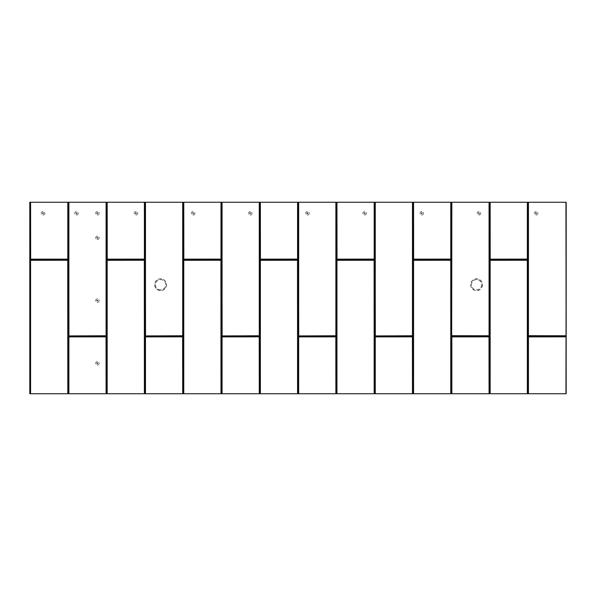 <?xml version="1.0" encoding="UTF-8"?>
<svg xmlns="http://www.w3.org/2000/svg" width="596" height="596" viewBox="0 0 596 596"><rect width="100%" height="100%" fill="white"/><g stroke="black" fill="none" stroke-linecap="round" stroke-linejoin="round"><path stroke-width="0.45" stroke-dasharray="2.98 2.23" d="M166.515 284.724A5.93 5.93 0 0 1 160.592 290.654A5.93 5.93 0 0 1 154.662 284.724A5.93 5.93 0 0 1 160.592 278.801A5.93 5.93 0 0 1 166.515 284.724M482.484 284.724A5.93 5.93 0 0 1 476.554 290.654A5.93 5.93 0 0 1 470.624 284.724A5.93 5.93 0 0 1 476.554 278.801A5.93 5.93 0 0 1 482.484 284.724M99.145 363.322A1.736 1.736 0 0 1 97.401 365.057A1.736 1.736 0 0 1 95.665 363.322A1.736 1.736 0 0 1 97.401 361.586A1.736 1.736 0 0 1 99.145 363.322A1.736 1.736 0 0 1 97.401 365.057A1.736 1.736 0 0 1 95.665 363.322A1.736 1.736 0 0 1 97.401 361.586A1.736 1.736 0 0 1 99.145 363.322M99.145 300.608A1.736 1.736 0 0 1 97.401 302.343A1.736 1.736 0 0 1 95.665 300.608A1.736 1.736 0 0 1 97.401 298.864A1.736 1.736 0 0 1 99.145 300.608A1.736 1.736 0 0 1 97.401 302.343A1.736 1.736 0 0 1 95.665 300.608A1.736 1.736 0 0 1 97.401 298.864A1.736 1.736 0 0 1 99.145 300.608M99.145 237.886A1.736 1.736 0 0 1 97.401 239.622A1.736 1.736 0 0 1 95.665 237.886A1.736 1.736 0 0 1 97.401 236.15A1.736 1.736 0 0 1 99.145 237.886A1.736 1.736 0 0 1 97.401 239.622A1.736 1.736 0 0 1 95.665 237.886A1.736 1.736 0 0 1 97.401 236.15A1.736 1.736 0 0 1 99.145 237.886M44.834 213.279A1.736 1.736 0 0 1 43.091 215.014A1.736 1.736 0 0 1 41.355 213.279A1.736 1.736 0 0 1 43.091 211.543A1.736 1.736 0 0 1 44.834 213.279A1.736 1.736 0 0 1 43.091 215.014A1.736 1.736 0 0 1 41.355 213.279A1.736 1.736 0 0 1 43.091 211.543A1.736 1.736 0 0 1 44.834 213.279M78.173 213.279A1.736 1.736 0 0 1 76.437 215.014A1.736 1.736 0 0 1 74.701 213.279A1.736 1.736 0 0 1 76.437 211.543A1.736 1.736 0 0 1 78.173 213.279A1.736 1.736 0 0 1 76.437 215.014A1.736 1.736 0 0 1 74.701 213.279A1.736 1.736 0 0 1 76.437 211.543A1.736 1.736 0 0 1 78.173 213.279M99.145 213.279A1.736 1.736 0 0 1 97.401 215.014A1.736 1.736 0 0 1 95.665 213.279A1.736 1.736 0 0 1 97.401 211.543A1.736 1.736 0 0 1 99.145 213.279A1.736 1.736 0 0 1 97.401 215.014A1.736 1.736 0 0 1 95.665 213.279A1.736 1.736 0 0 1 97.401 211.543A1.736 1.736 0 0 1 99.145 213.279M137.713 213.279A1.736 1.736 0 0 1 135.977 215.014A1.736 1.736 0 0 1 134.242 213.279A1.736 1.736 0 0 1 135.977 211.543A1.736 1.736 0 0 1 137.713 213.279A1.736 1.736 0 0 1 135.977 215.014A1.736 1.736 0 0 1 134.242 213.279A1.736 1.736 0 0 1 135.977 211.543A1.736 1.736 0 0 1 137.713 213.279M194.877 213.279A1.736 1.736 0 0 1 193.141 215.014A1.736 1.736 0 0 1 191.398 213.279A1.736 1.736 0 0 1 193.141 211.543A1.736 1.736 0 0 1 194.877 213.279A1.736 1.736 0 0 1 193.141 215.014A1.736 1.736 0 0 1 191.398 213.279A1.736 1.736 0 0 1 193.141 211.543A1.736 1.736 0 0 1 194.877 213.279M252.034 213.279A1.736 1.736 0 0 1 250.298 215.014A1.736 1.736 0 0 1 248.562 213.279A1.736 1.736 0 0 1 250.298 211.543A1.736 1.736 0 0 1 252.034 213.279A1.736 1.736 0 0 1 250.298 215.014A1.736 1.736 0 0 1 248.562 213.279A1.736 1.736 0 0 1 250.298 211.543A1.736 1.736 0 0 1 252.034 213.279M309.197 213.279A1.736 1.736 0 0 1 307.454 215.014A1.736 1.736 0 0 1 305.718 213.279A1.736 1.736 0 0 1 307.454 211.543A1.736 1.736 0 0 1 309.197 213.279A1.736 1.736 0 0 1 307.454 215.014A1.736 1.736 0 0 1 305.718 213.279A1.736 1.736 0 0 1 307.454 211.543A1.736 1.736 0 0 1 309.197 213.279M366.354 213.279A1.736 1.736 0 0 1 364.618 215.014A1.736 1.736 0 0 1 362.882 213.279A1.736 1.736 0 0 1 364.618 211.543A1.736 1.736 0 0 1 366.354 213.279A1.736 1.736 0 0 1 364.618 215.014A1.736 1.736 0 0 1 362.882 213.279A1.736 1.736 0 0 1 364.618 211.543A1.736 1.736 0 0 1 366.354 213.279M423.51 213.279A1.736 1.736 0 0 1 421.774 215.014A1.736 1.736 0 0 1 420.038 213.279A1.736 1.736 0 0 1 421.774 211.543A1.736 1.736 0 0 1 423.51 213.279A1.736 1.736 0 0 1 421.774 215.014A1.736 1.736 0 0 1 420.038 213.279A1.736 1.736 0 0 1 421.774 211.543A1.736 1.736 0 0 1 423.51 213.279M480.674 213.279A1.736 1.736 0 0 1 478.938 215.014A1.736 1.736 0 0 1 477.202 213.279A1.736 1.736 0 0 1 478.938 211.543A1.736 1.736 0 0 1 480.674 213.279A1.736 1.736 0 0 1 478.938 215.014A1.736 1.736 0 0 1 477.202 213.279A1.736 1.736 0 0 1 478.938 211.543A1.736 1.736 0 0 1 480.674 213.279M537.83 213.279A1.736 1.736 0 0 1 536.095 215.014A1.736 1.736 0 0 1 534.359 213.279A1.736 1.736 0 0 1 536.095 211.543A1.736 1.736 0 0 1 537.83 213.279A1.736 1.736 0 0 1 536.095 215.014A1.736 1.736 0 0 1 534.359 213.279A1.736 1.736 0 0 1 536.095 211.543A1.736 1.736 0 0 1 537.83 213.279M97.401 364.007L96.813 363.664L97.401 362.636L97.997 362.971L97.401 364.007L97.997 362.971L96.813 362.971L97.401 364.007M97.401 301.293L96.813 300.95L97.401 299.915L97.997 300.257L97.401 301.293L97.997 300.257L96.813 300.257L97.401 301.293M97.401 238.571L96.813 238.236L97.401 237.201L97.997 237.543L97.401 238.571L97.997 237.543L96.813 237.543L97.401 238.571M43.091 213.964L42.502 213.621L43.091 212.586L43.687 212.928L43.091 213.964L43.687 212.928L42.502 212.928L43.091 213.964M77.033 213.279L76.437 213.964L75.841 212.928L76.437 212.586L77.033 213.279M97.401 213.964L96.813 213.621L97.401 212.586L97.997 212.928L97.401 213.964L97.997 212.928L96.813 212.928L97.401 213.964M135.977 213.964L135.381 213.621L135.977 212.586L136.573 212.928L135.977 213.964L136.573 212.928L135.381 212.928L135.977 213.964M193.73 213.279L193.141 213.964L192.545 212.928L193.141 212.586L193.73 213.279M250.298 213.964L249.702 213.621L250.298 212.586L250.894 212.928L250.298 213.964L250.894 212.928L249.702 212.928L250.298 213.964M307.454 213.964L306.865 213.621L307.454 212.586L308.05 212.928L307.454 213.964L308.05 212.928L306.865 212.928L307.454 213.964M365.214 213.279L364.618 213.964L364.022 212.928L364.618 212.586L365.214 213.279M421.774 213.964L421.186 213.621L421.774 212.586L422.37 212.928L421.774 213.964L422.37 212.928L421.186 212.928L421.774 213.964M479.527 213.279L478.938 213.964L478.342 212.928L478.938 212.586L479.527 213.279M536.095 213.964L535.499 213.621L536.095 212.586L536.691 212.928L536.095 213.964L536.691 212.928L535.499 212.928L536.095 213.964M566.2 393.74L29.8 393.74L29.8 202.26L566.2 202.26M76.437 212.586L75.841 212.928L76.437 213.964L77.033 213.621L76.437 212.586M193.141 212.586L192.545 212.928L193.141 213.964L193.73 213.621L193.141 212.586M364.618 212.586L364.022 212.928L364.618 213.964L365.214 213.621L364.618 212.586M478.938 212.586L478.342 212.928L478.938 213.964L479.527 213.621L478.938 212.586M160.592 290.513A5.789 5.789 0 0 1 154.804 284.724A5.789 5.789 0 0 1 160.592 278.943A5.789 5.789 0 0 1 166.373 284.724A5.789 5.789 0 0 1 160.592 290.513M482.343 284.724A5.789 5.789 0 0 1 476.554 290.513A5.789 5.789 0 0 1 470.765 284.724A5.789 5.789 0 0 1 476.554 278.943A5.789 5.789 0 0 1 482.343 284.724M160.592 289.827A5.096 5.096 0 0 1 155.489 284.724A5.096 5.096 0 0 1 160.592 279.628A5.096 5.096 0 0 1 165.688 284.724A5.096 5.096 0 0 1 160.592 289.827M481.65 284.724A5.096 5.096 0 0 1 476.554 289.827A5.096 5.096 0 0 1 471.458 284.724A5.096 5.096 0 0 1 476.554 279.628A5.096 5.096 0 0 1 481.65 284.724"/><path stroke-width="0.89" d="M565.954 202.26L566.163 393.74L566.2 202.26L565.954 393.74L29.8 393.74L29.8 202.26L566.163 202.26M374.519 202.26L374.519 259.104L374.109 259.506L337.023 259.506L336.613 259.104L336.613 202.26M451.112 202.26L451.112 259.104L450.703 259.506L413.617 259.506L413.207 259.104L413.207 202.26M451.112 259.104L450.703 259.506M490.15 202.26L490.21 259.334L527.304 259.506L490.21 259.506L489.8 259.104L489.8 202.26M566.163 336.099L528.503 336.099L528.101 335.697L528.101 202.26M528.443 393.74L528.443 336.896L565.954 336.837L528.503 336.494L566.163 336.494M489.8 393.74L489.8 260.303L490.21 259.901L527.304 259.901L527.706 260.303L527.706 393.74M489.8 260.303L490.21 259.901M451.507 393.74L451.507 336.896L451.91 336.494L489.003 336.494L489.413 336.896L489.413 393.74M451.507 336.896L451.91 336.494M450.77 393.74L450.77 260.303L413.617 259.901L450.703 259.901L451.112 260.303L451.112 393.74M374.914 393.74L374.914 336.896L375.316 336.494L412.41 336.494L412.819 336.896L412.819 393.74M374.914 336.896L375.316 336.494M336.613 393.74L336.613 260.303L337.023 259.901L374.109 259.901L374.519 260.303L374.519 393.74M336.613 260.303L337.023 259.901M298.313 393.74L298.313 336.896L298.723 336.494L335.816 336.494L336.226 336.896L336.226 393.74M298.313 336.896L298.723 336.494M260.02 393.74L260.02 260.303L260.43 259.901L297.516 259.901L297.925 260.303L297.925 393.74M260.02 260.303L260.43 259.901M221.719 393.74L221.719 336.896L222.129 336.494L259.223 336.494L259.632 336.896L259.632 393.74M221.719 336.896L222.129 336.494M183.426 393.74L183.426 260.303L183.836 259.901L220.922 259.901L221.332 260.303L221.332 393.74M183.426 260.303L183.836 259.901M145.126 393.74L145.126 336.896L145.536 336.494L182.629 336.494L183.032 336.896L183.032 393.74M145.126 336.896L145.536 336.494M106.833 393.74L106.833 260.303L107.243 259.901L144.329 259.901L144.739 260.303L144.739 393.74M106.833 260.303L107.243 259.901M68.533 393.74L68.533 336.896L68.942 336.494L106.036 336.494L106.438 336.896L106.438 393.74M68.533 336.896L68.942 336.494M67.795 393.74L67.735 260.072L30.649 259.901L67.735 259.901L68.145 260.303L68.145 393.74M30.582 202.26L30.649 259.334L30.24 259.104L30.24 202.26M67.735 259.163L30.649 259.163M144.739 202.26L144.739 259.104L144.329 259.506L107.243 259.506L106.833 259.104L106.833 202.26M144.739 259.104L144.329 259.506M221.332 202.26L221.332 259.104L220.922 259.506L183.836 259.506L183.426 259.104L183.426 202.26M221.332 259.104L220.922 259.506M297.925 202.26L297.925 259.104L297.516 259.506L260.43 259.506L260.02 259.104L260.02 202.26M297.925 259.104L297.516 259.506M337.023 259.506L336.613 259.104M489.413 202.26L489.413 335.697L489.003 336.099L451.91 336.099L451.507 335.697L451.507 202.26M489.413 335.697L489.003 336.099M412.819 202.26L412.819 335.697L412.41 336.099L375.316 336.099L374.914 335.697L374.914 202.26M412.819 335.697L412.41 336.099M336.226 202.26L336.226 335.697L335.816 336.099L298.723 336.099L298.313 335.697L298.313 202.26M336.226 335.697L335.816 336.099M259.632 202.26L259.632 335.697L259.223 336.099L222.129 336.099L221.719 335.697L221.719 202.26M259.632 335.697L259.223 336.099M183.032 202.26L183.032 335.697L182.629 336.099L145.536 336.099L145.126 335.697L145.126 202.26M183.032 335.697L182.629 336.099M106.438 202.26L106.438 335.697L106.036 336.099L68.942 336.099L68.533 335.697L68.533 202.26M106.438 335.697L106.036 336.099M67.795 259.104L67.795 202.26M528.101 393.74L528.101 336.896L528.503 336.494M528.503 336.099L528.101 335.697M527.706 202.26L527.706 259.104L527.304 259.506M490.21 259.506L489.8 259.104M451.91 336.099L451.507 335.697M413.617 259.506L413.207 259.104M375.316 336.099L374.914 335.697M374.519 259.104L374.109 259.506M298.723 336.099L298.313 335.697M260.43 259.506L260.02 259.104M222.129 336.099L221.719 335.697M183.836 259.506L183.426 259.104M145.536 336.099L145.126 335.697M107.243 259.506L106.833 259.104M68.942 336.099L68.533 335.697M68.145 202.26L68.145 259.104L67.735 259.506L30.649 259.506L30.24 259.104M29.845 202.26L29.8 335.883M29.8 336.71L29.845 393.74M30.24 393.74L30.24 260.303L30.649 259.901M67.735 259.901L68.145 260.303M106.036 336.494L106.438 336.896M144.329 259.901L144.739 260.303M182.629 336.494L183.032 336.896M220.922 259.901L221.332 260.303M259.223 336.494L259.632 336.896M297.516 259.901L297.925 260.303M335.816 336.494L336.226 336.896M374.109 259.901L374.519 260.303M412.41 336.494L412.819 336.896M413.207 393.74L413.207 260.303L413.617 259.901M450.703 259.901L451.112 260.303M489.003 336.494L489.413 336.896M527.304 259.901L527.706 260.303M107.176 202.26L107.243 259.163L144.396 259.104L144.396 202.26M183.769 202.26L183.836 259.163L220.989 259.104L220.989 202.26M260.363 202.26L260.43 259.163L297.583 259.104L297.583 202.26M336.956 202.26L337.023 259.163L374.176 259.104L374.176 202.26M413.557 202.26L413.617 259.163L450.77 259.104L450.77 202.26M490.21 259.163L527.363 259.104L527.363 202.26M528.503 335.757L565.954 335.757L528.443 335.697L528.443 202.26M67.735 260.243L30.582 260.303L30.582 393.74M106.095 393.74L106.036 336.837L68.883 336.896L68.883 393.74M144.396 393.74L144.329 260.243L107.176 260.303L107.176 393.74M182.689 393.74L182.629 336.837L145.476 336.896L145.476 393.74M220.989 393.74L220.922 260.243L183.769 260.303L183.769 393.74M259.282 393.74L259.223 336.837L222.07 336.896L222.07 393.74M297.583 393.74L297.516 260.243L260.363 260.303L260.363 393.74M335.876 393.74L335.816 336.837L298.663 336.896L298.663 393.74M374.176 393.74L374.109 260.243L336.956 260.303L336.956 393.74M412.469 393.74L412.41 336.837L375.257 336.896L375.257 393.74M450.703 260.243L413.557 260.303L413.557 393.74M489.063 393.74L489.003 336.837L451.85 336.896L451.85 393.74M527.363 393.74L527.304 260.243L490.15 260.303L490.15 393.74M30.649 259.506L67.735 259.506M30.411 202.26L30.582 259.104M68.145 259.104L67.974 202.26M337.023 259.163L374.109 259.163M374.176 259.104L374.348 202.26M413.378 202.26L413.557 259.104M413.617 259.163L450.703 259.163M450.77 259.104L450.941 202.26M489.972 202.26L490.15 259.104M527.706 259.104L527.304 259.163M527.363 259.104L527.534 202.26M528.272 202.26L528.443 335.697M528.101 336.896L528.503 336.837M528.443 336.896L528.272 393.74M527.534 393.74L527.363 260.303M527.304 260.243L490.21 260.243M490.15 260.303L489.972 393.74M489.242 393.74L489.063 336.896M489.003 336.837L451.91 336.837M451.85 336.896L451.679 393.74M450.941 393.74L450.77 260.303M413.207 260.303L413.617 260.243M413.557 260.303L413.378 393.74M412.641 393.74L412.469 336.896M412.41 336.837L375.316 336.837M375.257 336.896L375.085 393.74M374.348 393.74L374.176 260.303M374.109 260.243L337.023 260.243M336.956 260.303L336.785 393.74M336.047 393.74L335.876 336.896M335.816 336.837L298.723 336.837M298.663 336.896L298.492 393.74M297.754 393.74L297.583 260.303M297.516 260.243L260.43 260.243M260.363 260.303L260.191 393.74M259.454 393.74L259.282 336.896M259.223 336.837L222.129 336.837M222.07 336.896L221.898 393.74M221.161 393.74L220.989 260.303M220.922 260.243L183.836 260.243M183.769 260.303L183.598 393.74M182.86 393.74L182.689 336.896M182.629 336.837L145.536 336.837M145.476 336.896L145.305 393.74M144.567 393.74L144.396 260.303M144.329 260.243L107.243 260.243M107.176 260.303L107.004 393.74M106.267 393.74L106.095 336.896M106.036 336.837L68.942 336.837M68.883 336.896L68.704 393.74M67.974 393.74L67.795 260.303M30.24 260.303L30.649 260.243M30.582 260.303L30.411 393.74M107.004 202.26L107.176 259.104M107.243 259.163L144.329 259.163M144.396 259.104L144.567 202.26M183.598 202.26L183.769 259.104M183.836 259.163L220.922 259.163M220.989 259.104L221.161 202.26M260.191 202.26L260.363 259.104M260.43 259.163L297.516 259.163M297.583 259.104L297.754 202.26M336.785 202.26L336.956 259.104M451.679 202.26L451.679 335.697L451.85 202.26M451.91 335.757L489.003 335.757L451.85 335.697M489.063 202.26L489.063 335.697L489.242 202.26M375.316 335.928L412.41 335.757L375.316 335.928M412.469 202.26L412.469 335.697L412.641 202.26M375.085 202.26L375.316 335.757M298.723 335.928L335.816 335.757L298.723 335.928M335.876 202.26L335.876 335.697L336.047 202.26M298.492 202.26L298.723 335.757M222.129 335.928L259.223 335.757L222.129 335.928M259.282 202.26L259.282 335.697L259.454 202.26M221.898 202.26L222.129 335.757M145.536 335.928L182.629 335.757L145.536 335.928M182.689 202.26L182.689 335.697L182.86 202.26M145.305 202.26L145.536 335.757M68.942 335.928L106.036 335.757L68.942 335.928M106.095 202.26L106.095 335.697L106.267 202.26M68.704 202.26L68.942 335.757M375.257 335.697L375.257 202.26M298.663 335.697L298.663 202.26M222.07 335.697L222.07 202.26M145.476 335.697L145.476 202.26M68.883 335.697L68.883 202.26"/></g></svg>
